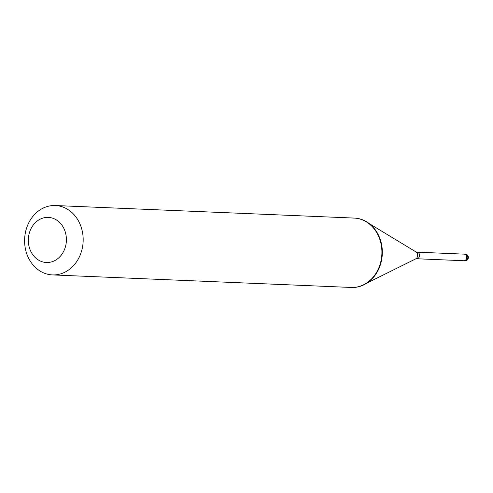 <?xml version="1.0" encoding="UTF-8"?>
<svg xmlns="http://www.w3.org/2000/svg" width="493" height="493" viewBox="0 0 493 493"><rect width="100%" height="100%" fill="white"/><g stroke="black" fill="none" stroke-linecap="round" stroke-linejoin="round"><path stroke-width="0.74" d="M462.902 260.692A3.469 2.927 92.4 0 0 463.74 260.902A3.469 2.927 -87.6 0 0 463.808 260.902A3.469 2.927 -87.6 0 0 466.877 257.599A3.469 2.927 -87.6 0 0 464.166 253.969A3.469 2.927 92.4 0 0 464.098 253.963A3.469 2.927 92.4 0 0 463.173 254.098M463.753 260.723A3.297 2.779 -87.6 0 0 463.814 260.729A3.297 2.779 -87.6 0 0 466.729 257.586A3.297 2.779 -87.6 0 0 464.153 254.141A3.297 2.779 92.4 0 0 464.092 254.135L416.93 252.157A3.297 2.779 92.4 0 1 416.93 252.157A3.297 2.779 92.4 0 1 416.998 252.163A3.297 2.779 -87.6 0 1 419.574 255.608A3.297 2.779 -87.6 0 1 416.653 258.751L415.611 258.936A3.889 3.278 -87.6 0 0 417.657 255.491A3.889 3.278 -87.6 0 0 415.907 251.886L369.485 223.767M350.492 287.413A34.72 29.284 -87.6 0 0 351.158 287.45A34.72 29.284 -87.6 0 0 363.6 284.751A34.72 29.284 -87.6 0 0 381.872 253.987A34.72 29.284 -87.6 0 0 366.237 221.807A34.72 29.284 -87.6 0 0 354.732 218.109L355.17 218.128L354.732 218.109A34.72 29.284 92.4 0 0 354.066 218.072L354.504 218.091A34.72 29.284 92.4 0 1 355.17 218.128A34.72 29.284 -87.6 0 1 382.285 254.4A34.72 29.284 -87.6 0 1 351.589 287.468L52.431 274.909A34.72 29.284 -87.6 0 0 83.126 241.841A34.72 29.284 -87.6 0 0 56.011 205.569A34.72 29.284 92.4 0 0 55.345 205.532A34.72 29.284 92.4 0 0 24.65 238.6A34.72 29.284 92.4 0 0 51.771 274.872A34.72 29.284 -87.6 0 0 52.431 274.909M45.991 262.473A22.567 19.036 -87.6 0 0 66.358 241.256A22.567 19.036 -87.6 0 0 48.745 217.425A22.567 19.036 92.4 0 0 28.372 238.637A22.567 19.036 92.4 0 0 45.991 262.473M464.671 260.939A3.469 2.927 -87.6 0 0 464.739 260.939A3.469 2.927 -87.6 0 0 467.808 257.636A3.469 2.927 -87.6 0 0 465.096 254.006A3.469 2.927 92.4 0 0 465.028 254.006L464.098 253.963M464.961 254A3.469 2.927 92.4 0 1 465.028 254.006A3.469 3.469 0 0 1 468.35 257.666A3.469 3.469 0 0 1 464.739 260.939L463.808 260.902M416.591 258.745A3.297 2.779 -87.6 0 0 416.653 258.751L463.814 260.729M416.93 252.157L415.907 251.886M415.611 258.936L366.995 283.062M351.158 287.45L351.589 287.468M354.504 218.091L55.345 205.532"/></g></svg>
